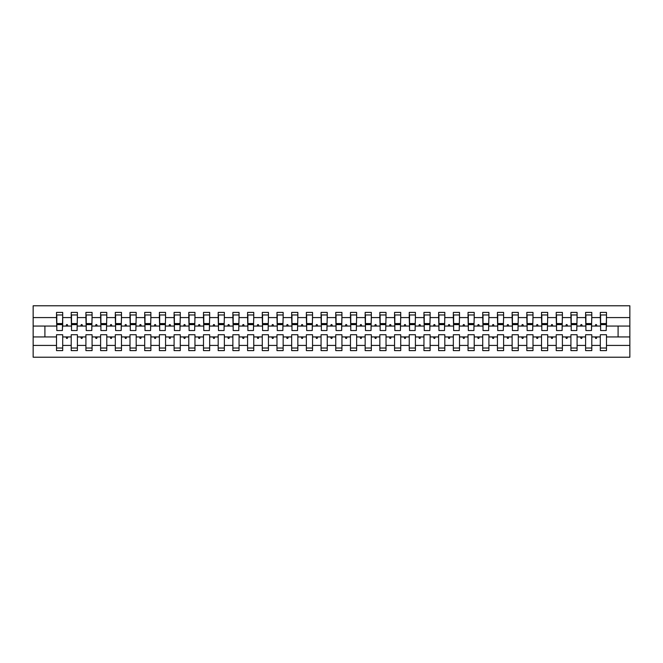 <?xml version="1.0" encoding="UTF-8"?>
<svg xmlns="http://www.w3.org/2000/svg" width="663" height="663" viewBox="0 0 663 663"><rect width="100%" height="100%" fill="white"/><g stroke="black" fill="none" stroke-linecap="round" stroke-linejoin="round"><path stroke-width="0.99" d="M600.305 345.423L591.786 345.423L591.786 334.732L585.611 334.732L585.611 345.423L577.083 345.423L577.083 334.732L570.918 334.732L570.918 345.423L562.39 345.423L562.39 334.732L556.216 334.732L556.216 345.423L547.696 345.423L547.696 334.732L541.522 334.732L541.522 345.423L532.994 345.423L532.994 334.732L526.82 334.732L526.82 345.423L518.3 345.423L518.3 334.732L512.126 334.732L512.126 345.423L503.607 345.423L503.607 334.732L497.432 334.732L497.432 345.423L488.904 345.423L488.904 334.732L482.73 334.732L482.73 345.423L474.211 345.423L474.211 334.732L468.037 334.732L468.037 345.423L459.509 345.423L459.509 334.732L453.335 334.732L453.335 345.423L444.815 345.423L444.815 334.732L438.641 334.732L438.641 345.423L430.121 345.423L430.121 334.732L423.947 334.732L423.947 345.423L415.419 345.423L415.419 334.732L409.245 334.732L409.245 345.423L400.725 345.423L400.725 334.732L394.551 334.732L394.551 345.423L386.023 345.423L386.023 334.732L379.849 334.732L379.849 345.423L371.33 345.423L371.33 334.732L365.156 334.732L365.156 345.423L356.636 345.423L356.636 334.732L350.462 334.732L350.462 345.423L341.934 345.423L341.934 334.732L335.76 334.732L335.76 345.423L327.24 345.423L327.24 334.732L321.066 334.732L321.066 345.423L312.538 345.423L312.538 334.732L306.364 334.732L306.364 345.423L297.844 345.423L297.844 334.732L291.67 334.732L291.67 345.423L283.151 345.423L283.151 334.732L276.977 334.732L276.977 345.423L268.449 345.423L268.449 334.732L262.275 334.732L262.275 345.423L253.755 345.423L253.755 334.732L247.581 334.732L247.581 345.423L239.053 345.423L239.053 334.732L232.879 334.732L232.879 345.423L224.359 345.423L224.359 334.732L218.185 334.732L218.185 345.423L209.665 345.423L209.665 334.732L203.491 334.732L203.491 345.423L194.963 345.423L194.963 334.732L188.789 334.732L188.789 345.423L180.27 345.423L180.27 334.732L174.096 334.732L174.096 345.423L165.568 345.423L165.568 334.732L159.393 334.732L159.393 345.423L150.874 345.423L150.874 334.732L144.7 334.732L144.7 345.423L136.18 345.423L136.18 334.732L130.006 334.732L130.006 345.423L121.478 345.423L121.478 334.732L115.304 334.732L115.304 345.423L106.784 345.423L106.784 334.732L100.61 334.732L100.61 345.423L92.082 345.423L92.082 334.732L85.917 334.732L85.917 345.423L77.389 345.423L77.389 334.732L71.214 334.732L71.214 336.937L62.695 336.937L62.695 334.732L56.521 334.732L56.521 345.423L33.15 345.423L33.15 357.216L629.85 357.216L629.85 345.423L606.479 345.423L606.479 350.603L600.305 350.603L600.305 336.937L595.142 336.937L595.681 338.403L596.418 338.403L596.949 336.937M606.479 345.423L606.479 334.732L600.305 334.732L600.305 336.937M629.85 345.423L629.85 326.063L606.479 326.063L606.479 312.397L600.305 312.397L600.305 317.577L591.786 317.577L591.487 328.268M600.603 328.268L600.305 317.577M585.611 345.423L585.611 350.603L591.786 350.603L591.786 345.423M591.786 317.577L591.786 312.397L585.611 312.397L585.611 317.577L577.083 317.577L576.793 328.268M585.91 328.268L585.611 317.577M570.918 345.423L570.918 350.603L577.083 350.603L577.083 345.423M577.083 317.577L577.083 312.397L570.918 312.397L570.918 317.577L562.39 317.577L562.1 328.268M571.208 328.268L570.918 317.577M556.216 345.423L556.216 350.603L562.39 350.603L562.39 345.423M562.39 317.577L562.39 312.397L556.216 312.397L556.216 317.577L547.696 317.577L547.398 328.268M556.514 328.268L556.216 317.577M541.522 345.423L541.522 350.603L547.696 350.603L547.696 345.423M547.696 317.577L547.696 312.397L541.522 312.397L541.522 317.577L532.994 317.577L532.704 328.268M541.812 328.268L541.522 317.577M526.82 345.423L526.82 350.603L532.994 350.603L532.994 345.423M532.994 317.577L532.994 312.397L526.82 312.397L526.82 317.577L518.3 317.577L518.002 328.268M527.118 328.268L526.82 317.577M512.126 345.423L512.126 350.603L518.3 350.603L518.3 345.423M518.3 317.577L518.3 312.397L512.126 312.397L512.126 317.577L503.607 317.577L503.308 328.268M512.424 328.268L512.126 317.577M497.432 345.423L497.432 350.603L503.607 350.603L503.607 345.423M503.607 317.577L503.607 312.397L497.432 312.397L497.432 317.577L488.904 317.577L488.614 328.268M497.722 328.268L497.432 317.577M482.73 345.423L482.73 350.603L488.904 350.603L488.904 345.423M488.904 317.577L488.904 312.397L482.73 312.397L482.73 317.577L474.211 317.577L473.912 328.268M483.029 328.268L482.73 317.577M468.037 345.423L468.037 350.603L474.211 350.603L474.211 345.423M474.211 317.577L474.211 312.397L468.037 312.397L468.037 317.577L459.509 317.577L459.219 328.268M468.327 328.268L468.037 317.577M453.335 345.423L453.335 350.603L459.509 350.603L459.509 345.423M459.509 317.577L459.509 312.397L453.335 312.397L453.335 317.577L444.815 317.577L444.517 328.268M453.633 328.268L453.335 317.577M438.641 345.423L438.641 350.603L444.815 350.603L444.815 345.423M444.815 317.577L444.815 312.397L438.641 312.397L438.641 317.577L430.121 317.577L429.823 328.268M438.939 328.268L438.641 317.577M423.947 345.423L423.947 350.603L430.121 350.603L430.121 345.423M430.121 317.577L430.121 312.397L423.947 312.397L423.947 317.577L415.419 317.577L415.129 328.268M424.237 328.268L423.947 317.577M409.245 345.423L409.245 350.603L415.419 350.603L415.419 345.423M415.419 317.577L415.419 312.397L409.245 312.397L409.245 317.577L400.725 317.577L400.427 328.268M409.543 328.268L409.245 317.577M394.551 345.423L394.551 350.603L400.725 350.603L400.725 345.423M400.725 317.577L400.725 312.397L394.551 312.397L394.551 317.577L386.023 317.577L385.733 328.268M394.841 328.268L394.551 317.577M379.849 345.423L379.849 350.603L386.023 350.603L386.023 345.423M386.023 317.577L386.023 312.397L379.849 312.397L379.849 317.577L371.33 317.577L371.031 328.268M380.148 328.268L379.849 317.577M365.156 345.423L365.156 350.603L371.33 350.603L371.33 345.423M371.33 317.577L371.33 312.397L365.156 312.397L365.156 317.577L356.636 317.577L356.338 328.268M365.454 328.268L365.156 317.577M350.462 345.423L350.462 350.603L356.636 350.603L356.636 345.423M356.636 317.577L356.636 312.397L350.462 312.397L350.462 317.577L341.934 317.577L341.644 328.268M350.752 328.268L350.462 317.577M335.76 345.423L335.76 350.603L341.934 350.603L341.934 345.423M341.934 317.577L341.934 312.397L335.76 312.397L335.76 317.577L327.24 317.577L326.942 328.268M336.058 328.268L335.76 317.577M321.066 345.423L321.066 350.603L327.24 350.603L327.24 345.423M327.24 317.577L327.24 312.397L321.066 312.397L321.066 317.577L312.538 317.577L312.248 328.268M321.356 328.268L321.066 317.577M306.364 345.423L306.364 350.603L312.538 350.603L312.538 345.423M312.538 317.577L312.538 312.397L306.364 312.397L306.364 317.577L297.844 317.577L297.546 328.268M306.662 328.268L306.364 317.577M291.67 345.423L291.67 350.603L297.844 350.603L297.844 345.423M297.844 317.577L297.844 312.397L291.67 312.397L291.67 317.577L283.151 317.577L282.852 328.268M291.969 328.268L291.67 317.577M276.977 345.423L276.977 350.603L283.151 350.603L283.151 345.423M283.151 317.577L283.151 312.397L276.977 312.397L276.977 317.577L268.449 317.577L268.159 328.268M277.267 328.268L276.977 317.577M262.275 345.423L262.275 350.603L268.449 350.603L268.449 345.423M268.449 317.577L268.449 312.397L262.275 312.397L262.275 317.577L253.755 317.577L253.457 328.268M262.573 328.268L262.275 317.577M247.581 345.423L247.581 350.603L253.755 350.603L253.755 345.423M253.755 317.577L253.755 312.397L247.581 312.397L247.581 317.577L239.053 317.577L238.763 328.268M247.871 328.268L247.581 317.577M232.879 345.423L232.879 350.603L239.053 350.603L239.053 345.423M239.053 317.577L239.053 312.397L232.879 312.397L232.879 317.577L224.359 317.577L224.061 328.268M233.177 328.268L232.879 317.577M218.185 345.423L218.185 350.603L224.359 350.603L224.359 345.423M224.359 317.577L224.359 312.397L218.185 312.397L218.185 317.577L209.665 317.577L209.367 328.268M218.483 328.268L218.185 317.577M203.491 345.423L203.491 350.603L209.665 350.603L209.665 345.423M209.665 317.577L209.665 312.397L203.491 312.397L203.491 317.577L194.963 317.577L194.673 328.268M203.781 328.268L203.491 317.577M188.789 345.423L188.789 350.603L194.963 350.603L194.963 345.423M194.963 317.577L194.963 312.397L188.789 312.397L188.789 317.577L180.27 317.577L179.971 328.268M189.088 328.268L188.789 317.577M174.096 345.423L174.096 350.603L180.27 350.603L180.27 345.423M180.27 317.577L180.27 312.397L174.096 312.397L174.096 317.577L165.568 317.577L165.278 328.268M174.386 328.268L174.096 317.577M159.393 345.423L159.393 350.603L165.568 350.603L165.568 345.423M165.568 317.577L165.568 312.397L159.393 312.397L159.393 317.577L150.874 317.577L150.576 328.268M159.692 328.268L159.393 317.577M144.7 345.423L144.7 350.603L150.874 350.603L150.874 345.423M150.874 317.577L150.874 312.397L144.7 312.397L144.7 317.577L136.18 317.577L135.882 328.268M144.998 328.268L144.7 317.577M130.006 345.423L130.006 350.603L136.18 350.603L136.18 345.423M136.18 317.577L136.18 312.397L130.006 312.397L130.006 317.577L121.478 317.577L121.188 328.268M130.296 328.268L130.006 317.577M115.304 345.423L115.304 350.603L121.478 350.603L121.478 345.423M121.478 317.577L121.478 312.397L115.304 312.397L115.304 317.577L106.784 317.577L106.486 328.268M115.602 328.268L115.304 317.577M100.61 345.423L100.61 350.603L106.784 350.603L106.784 345.423M106.784 317.577L106.784 312.397L100.61 312.397L100.61 317.577L92.082 317.577L91.792 328.268M100.9 328.268L100.61 317.577M85.917 345.423L85.917 350.603L92.082 350.603L92.082 345.423M92.082 317.577L92.082 312.397L85.917 312.397L85.917 317.577L77.389 317.577L77.09 328.268M86.207 328.268L85.917 317.577M77.389 345.423L77.389 350.603L71.214 350.603L71.214 336.937M77.389 317.577L77.389 312.397L71.214 312.397L71.214 317.577L62.695 317.577L62.695 312.397L56.521 312.397L56.521 317.577L33.15 317.577L33.15 305.784L629.85 305.784L629.85 317.577L606.479 317.577M71.513 328.268L71.214 317.577M56.521 345.423L56.521 350.603L62.695 350.603L62.695 336.937M56.811 328.268L56.521 317.577M606.479 326.063L606.189 328.268M71.214 345.423L62.695 345.423M595.142 336.937L591.786 336.937M600.305 326.063L596.949 326.063L596.418 324.597L595.681 324.597L595.142 326.063L591.786 326.063M595.142 326.063L596.949 326.063M580.448 336.937L580.979 338.403L581.716 338.403L582.255 336.937L577.083 336.937M585.611 336.937L582.255 336.937M585.611 326.063L582.255 326.063L581.716 324.597L580.979 324.597L580.448 326.063L577.083 326.063M580.448 326.063L582.255 326.063M565.754 336.937L566.285 338.403L567.022 338.403L567.553 336.937L562.39 336.937M570.918 336.937L567.553 336.937M570.918 326.063L567.553 326.063L567.022 324.597L566.285 324.597L565.754 326.063L562.39 326.063M565.754 326.063L567.553 326.063M551.052 336.937L551.591 338.403L552.32 338.403L552.859 336.937L547.696 336.937M556.216 336.937L552.859 336.937M556.216 326.063L552.859 326.063L552.32 324.597L551.591 324.597L551.052 326.063L547.696 326.063M551.052 326.063L552.859 326.063M536.359 336.937L536.889 338.403L537.627 338.403L538.157 336.937L532.994 336.937M541.522 336.937L538.157 336.937M541.522 326.063L538.157 326.063L537.627 324.597L536.889 324.597L536.359 326.063L532.994 326.063M536.359 326.063L538.157 326.063M521.657 336.937L522.195 338.403L522.933 338.403L523.463 336.937L518.3 336.937M526.82 336.937L523.463 336.937M526.82 326.063L523.463 326.063L522.933 324.597L522.195 324.597L521.657 326.063L518.3 326.063M521.657 326.063L523.463 326.063M506.963 336.937L507.493 338.403L508.231 338.403L508.77 336.937L503.607 336.937M512.126 336.937L508.77 336.937M512.126 326.063L508.77 326.063L508.231 324.597L507.493 324.597L506.963 326.063L503.607 326.063M506.963 326.063L508.77 326.063M492.269 336.937L492.8 338.403L493.537 338.403L494.068 336.937L488.904 336.937M497.432 336.937L494.068 336.937M497.432 326.063L494.068 326.063L493.537 324.597L492.8 324.597L492.269 326.063L488.904 326.063M492.269 326.063L494.068 326.063M477.567 336.937L478.106 338.403L478.835 338.403L479.374 336.937L474.211 336.937M482.73 336.937L479.374 336.937M482.73 326.063L479.374 326.063L478.835 324.597L478.106 324.597L477.567 326.063L474.211 326.063M477.567 326.063L479.374 326.063M462.873 336.937L463.404 338.403L464.141 338.403L464.672 336.937L459.509 336.937M468.037 336.937L464.672 336.937M468.037 326.063L464.672 326.063L464.141 324.597L463.404 324.597L462.873 326.063L459.509 326.063M462.873 326.063L464.672 326.063M448.171 336.937L448.71 338.403L449.448 338.403L449.978 336.937L444.815 336.937M453.335 336.937L449.978 336.937M453.335 326.063L449.978 326.063L449.448 324.597L448.71 324.597L448.171 326.063L444.815 326.063M448.171 326.063L449.978 326.063M433.478 336.937L434.008 338.403L434.746 338.403L435.284 336.937L430.121 336.937M438.641 336.937L435.284 336.937M438.641 326.063L435.284 326.063L434.746 324.597L434.008 324.597L433.478 326.063L430.121 326.063M433.478 326.063L435.284 326.063M418.784 336.937L419.314 338.403L420.052 338.403L420.582 336.937L415.419 336.937M423.947 336.937L420.582 336.937M423.947 326.063L420.582 326.063L420.052 324.597L419.314 324.597L418.784 326.063L415.419 326.063M418.784 326.063L420.582 326.063M404.082 336.937L404.621 338.403L405.35 338.403L405.889 336.937L400.725 336.937M409.245 336.937L405.889 336.937M409.245 326.063L405.889 326.063L405.35 324.597L404.621 324.597L404.082 326.063L400.725 326.063M404.082 326.063L405.889 326.063M389.388 336.937L389.919 338.403L390.656 338.403L391.187 336.937L386.023 336.937M394.551 336.937L391.187 336.937M394.551 326.063L391.187 326.063L390.656 324.597L389.919 324.597L389.388 326.063L386.023 326.063M389.388 326.063L391.187 326.063M374.686 336.937L375.225 338.403L375.962 338.403L376.493 336.937L371.33 336.937M379.849 336.937L376.493 336.937M379.849 326.063L376.493 326.063L375.962 324.597L375.225 324.597L374.686 326.063L371.33 326.063M374.686 326.063L376.493 326.063M359.992 336.937L360.523 338.403L361.26 338.403L361.799 336.937L356.636 336.937M365.156 336.937L361.799 336.937M365.156 326.063L361.799 326.063L361.26 324.597L360.523 324.597L359.992 326.063L356.636 326.063M359.992 326.063L361.799 326.063M345.299 336.937L345.829 338.403L346.567 338.403L347.097 336.937L341.934 336.937M350.462 336.937L347.097 336.937M350.462 326.063L347.097 326.063L346.567 324.597L345.829 324.597L345.299 326.063L341.934 326.063M345.299 326.063L347.097 326.063M330.597 336.937L331.135 338.403L331.865 338.403L332.403 336.937L327.24 336.937M335.76 336.937L332.403 336.937M335.76 326.063L332.403 326.063L331.865 324.597L331.135 324.597L330.597 326.063L327.24 326.063M330.597 326.063L332.403 326.063M315.903 336.937L316.433 338.403L317.171 338.403L317.701 336.937L312.538 336.937M321.066 336.937L317.701 336.937M321.066 326.063L317.701 326.063L317.171 324.597L316.433 324.597L315.903 326.063L312.538 326.063M315.903 326.063L317.701 326.063M301.201 336.937L301.74 338.403L302.477 338.403L303.008 336.937L297.844 336.937M306.364 336.937L303.008 336.937M306.364 326.063L303.008 326.063L302.477 324.597L301.74 324.597L301.201 326.063L297.844 326.063M301.201 326.063L303.008 326.063M286.507 336.937L287.038 338.403L287.775 338.403L288.314 336.937L283.151 336.937M291.67 336.937L288.314 336.937M291.67 326.063L288.314 326.063L287.775 324.597L287.038 324.597L286.507 326.063L283.151 326.063M286.507 326.063L288.314 326.063M271.813 336.937L272.344 338.403L273.081 338.403L273.612 336.937L268.449 336.937M276.977 336.937L273.612 336.937M276.977 326.063L273.612 326.063L273.081 324.597L272.344 324.597L271.813 326.063L268.449 326.063M271.813 326.063L273.612 326.063M257.111 336.937L257.65 338.403L258.379 338.403L258.918 336.937L253.755 336.937M262.275 336.937L258.918 336.937M262.275 326.063L258.918 326.063L258.379 324.597L257.65 324.597L257.111 326.063L253.755 326.063M257.111 326.063L258.918 326.063M242.418 336.937L242.948 338.403L243.686 338.403L244.216 336.937L239.053 336.937M247.581 336.937L244.216 336.937M247.581 326.063L244.216 326.063L243.686 324.597L242.948 324.597L242.418 326.063L239.053 326.063M242.418 326.063L244.216 326.063M227.716 336.937L228.254 338.403L228.992 338.403L229.522 336.937L224.359 336.937M232.879 336.937L229.522 336.937M232.879 326.063L229.522 326.063L228.992 324.597L228.254 324.597L227.716 326.063L224.359 326.063M227.716 326.063L229.522 326.063M213.022 336.937L213.552 338.403L214.29 338.403L214.829 336.937L209.665 336.937M218.185 336.937L214.829 336.937M218.185 326.063L214.829 326.063L214.29 324.597L213.552 324.597L213.022 326.063L209.665 326.063M213.022 326.063L214.829 326.063M198.328 336.937L198.859 338.403L199.596 338.403L200.127 336.937L194.963 336.937M203.491 336.937L200.127 336.937M203.491 326.063L200.127 326.063L199.596 324.597L198.859 324.597L198.328 326.063L194.963 326.063M198.328 326.063L200.127 326.063M183.626 336.937L184.165 338.403L184.894 338.403L185.433 336.937L180.27 336.937M188.789 336.937L185.433 336.937M188.789 326.063L185.433 326.063L184.894 324.597L184.165 324.597L183.626 326.063L180.27 326.063M183.626 326.063L185.433 326.063M168.932 336.937L169.463 338.403L170.2 338.403L170.731 336.937L165.568 336.937M174.096 336.937L170.731 336.937M174.096 326.063L170.731 326.063L170.2 324.597L169.463 324.597L168.932 326.063L165.568 326.063M168.932 326.063L170.731 326.063M154.23 336.937L154.769 338.403L155.507 338.403L156.037 336.937L150.874 336.937M159.393 336.937L156.037 336.937M159.393 326.063L156.037 326.063L155.507 324.597L154.769 324.597L154.23 326.063L150.874 326.063M154.23 326.063L156.037 326.063M139.537 336.937L140.067 338.403L140.805 338.403L141.343 336.937L136.18 336.937M144.7 336.937L141.343 336.937M144.7 326.063L141.343 326.063L140.805 324.597L140.067 324.597L139.537 326.063L136.18 326.063M139.537 326.063L141.343 326.063M124.843 336.937L125.373 338.403L126.111 338.403L126.641 336.937L121.478 336.937M130.006 336.937L126.641 336.937M130.006 326.063L126.641 326.063L126.111 324.597L125.373 324.597L124.843 326.063L121.478 326.063M124.843 326.063L126.641 326.063M110.141 336.937L110.68 338.403L111.409 338.403L111.948 336.937L106.784 336.937M115.304 336.937L111.948 336.937M115.304 326.063L111.948 326.063L111.409 324.597L110.68 324.597L110.141 326.063L106.784 326.063M110.141 326.063L111.948 326.063M95.447 336.937L95.978 338.403L96.715 338.403L97.246 336.937L92.082 336.937M100.61 336.937L97.246 336.937M100.61 326.063L97.246 326.063L96.715 324.597L95.978 324.597L95.447 326.063L92.082 326.063M95.447 326.063L97.246 326.063M80.745 336.937L81.284 338.403L82.021 338.403L82.552 336.937L77.389 336.937M85.917 336.937L82.552 336.937M85.917 326.063L82.552 326.063L82.021 324.597L81.284 324.597L80.745 326.063L77.389 326.063M80.745 326.063L82.552 326.063M66.051 336.937L66.582 338.403L67.319 338.403L67.858 336.937M71.214 326.063L67.858 326.063L67.319 324.597L66.582 324.597L66.051 326.063L62.695 326.063L62.695 317.577M66.051 326.063L67.858 326.063M62.695 326.063L62.397 328.268M56.521 336.937L33.15 336.937L33.15 317.577M33.15 345.423L33.15 336.937M56.521 326.063L33.15 326.063M629.85 326.063L629.85 317.577M44.91 336.937L44.91 326.063M618.09 326.063L618.09 336.937L606.479 336.937M629.85 336.937L618.09 336.937M56.811 324.663L56.811 314.966L62.695 314.966L62.397 330.547L56.811 330.547L56.811 324.663L62.397 324.663M56.521 348.034L62.695 348.034M71.513 324.663L71.513 314.966L77.389 314.966L77.09 330.547L71.513 330.547L71.513 324.663L77.09 324.663M71.214 348.034L77.389 348.034M86.207 324.663L86.207 314.966L92.082 314.966L91.792 330.547L86.207 330.547L86.207 324.663L91.792 324.663M85.917 348.034L92.082 348.034M100.9 324.663L100.9 314.966L106.784 314.966L106.486 330.547L100.9 330.547L100.9 324.663L106.486 324.663M100.61 348.034L106.784 348.034M115.602 324.663L115.602 314.966L121.478 314.966L121.188 330.547L115.602 330.547L115.602 324.663L121.188 324.663M115.304 348.034L121.478 348.034M130.296 324.663L130.296 314.966L136.18 314.966L135.882 330.547L130.296 330.547L130.296 324.663L135.882 324.663M130.006 348.034L136.18 348.034M144.998 324.663L144.998 314.966L150.874 314.966L150.576 330.547L144.998 330.547L144.998 324.663L150.576 324.663M144.7 348.034L150.874 348.034M159.692 324.663L159.692 314.966L165.568 314.966L165.278 330.547L159.692 330.547L159.692 324.663L165.278 324.663M159.393 348.034L165.568 348.034M174.386 324.663L174.386 314.966L180.27 314.966L179.971 330.547L174.386 330.547L174.386 324.663L179.971 324.663M174.096 348.034L180.27 348.034M189.088 324.663L189.088 314.966L194.963 314.966L194.673 330.547L189.088 330.547L189.088 324.663L194.673 324.663M188.789 348.034L194.963 348.034M203.781 324.663L203.781 314.966L209.665 314.966L209.367 330.547L203.781 330.547L203.781 324.663L209.367 324.663M203.491 348.034L209.665 348.034M218.483 324.663L218.483 314.966L224.359 314.966L224.061 330.547L218.483 330.547L218.483 324.663L224.061 324.663M218.185 348.034L224.359 348.034M233.177 324.663L233.177 314.966L239.053 314.966L238.763 330.547L233.177 330.547L233.177 324.663L238.763 324.663M232.879 348.034L239.053 348.034M247.871 324.663L247.871 314.966L253.755 314.966L253.457 330.547L247.871 330.547L247.871 324.663L253.457 324.663M247.581 348.034L253.755 348.034M262.573 324.663L262.573 314.966L268.449 314.966L268.159 330.547L262.573 330.547L262.573 324.663L268.159 324.663M262.275 348.034L268.449 348.034M277.267 324.663L277.267 314.966L283.151 314.966L282.852 330.547L277.267 330.547L277.267 324.663L282.852 324.663M276.977 348.034L283.151 348.034M291.969 324.663L291.969 314.966L297.844 314.966L297.546 330.547L291.969 330.547L291.969 324.663L297.546 324.663M291.67 348.034L297.844 348.034M306.662 324.663L306.662 314.966L312.538 314.966L312.248 330.547L306.662 330.547L306.662 324.663L312.248 324.663M306.364 348.034L312.538 348.034M321.356 324.663L321.356 314.966L327.24 314.966L326.942 330.547L321.356 330.547L321.356 324.663L326.942 324.663M321.066 348.034L327.24 348.034M336.058 324.663L336.058 314.966L341.934 314.966L341.644 330.547L336.058 330.547L336.058 324.663L341.644 324.663M335.76 348.034L341.934 348.034M350.752 324.663L350.752 314.966L356.636 314.966L356.338 330.547L350.752 330.547L350.752 324.663L356.338 324.663M350.462 348.034L356.636 348.034M365.454 324.663L365.454 314.966L371.33 314.966L371.031 330.547L365.454 330.547L365.454 324.663L371.031 324.663M365.156 348.034L371.33 348.034M380.148 324.663L380.148 314.966L386.023 314.966L385.733 330.547L380.148 330.547L380.148 324.663L385.733 324.663M379.849 348.034L386.023 348.034M394.841 324.663L394.841 314.966L400.725 314.966L400.427 330.547L394.841 330.547L394.841 324.663L400.427 324.663M394.551 348.034L400.725 348.034M409.543 324.663L409.543 314.966L415.419 314.966L415.129 330.547L409.543 330.547L409.543 324.663L415.129 324.663M409.245 348.034L415.419 348.034M424.237 324.663L424.237 314.966L430.121 314.966L429.823 330.547L424.237 330.547L424.237 324.663L429.823 324.663M423.947 348.034L430.121 348.034M438.939 324.663L438.939 314.966L444.815 314.966L444.517 330.547L438.939 330.547L438.939 324.663L444.517 324.663M438.641 348.034L444.815 348.034M453.633 324.663L453.633 314.966L459.509 314.966L459.219 330.547L453.633 330.547L453.633 324.663L459.219 324.663M453.335 348.034L459.509 348.034M468.327 324.663L468.327 314.966L474.211 314.966L473.912 330.547L468.327 330.547L468.327 324.663L473.912 324.663M468.037 348.034L474.211 348.034M483.029 324.663L483.029 314.966L488.904 314.966L488.614 330.547L483.029 330.547L483.029 324.663L488.614 324.663M482.73 348.034L488.904 348.034M497.722 324.663L497.722 314.966L503.607 314.966L503.308 330.547L497.722 330.547L497.722 324.663L503.308 324.663M497.432 348.034L503.607 348.034M512.424 324.663L512.424 314.966L518.3 314.966L518.002 330.547L512.424 330.547L512.424 324.663L518.002 324.663M512.126 348.034L518.3 348.034M527.118 324.663L527.118 314.966L532.994 314.966L532.704 330.547L527.118 330.547L527.118 324.663L532.704 324.663M526.82 348.034L532.994 348.034M541.812 324.663L541.812 314.966L547.696 314.966L547.398 330.547L541.812 330.547L541.812 324.663L547.398 324.663M541.522 348.034L547.696 348.034M556.514 324.663L556.514 314.966L562.39 314.966L562.1 330.547L556.514 330.547L556.514 324.663L562.1 324.663M556.216 348.034L562.39 348.034M571.208 324.663L571.208 314.966L577.083 314.966L576.793 330.547L571.208 330.547L571.208 324.663L576.793 324.663M570.918 348.034L577.083 348.034M585.91 324.663L585.91 314.966L591.786 314.966L591.487 330.547L585.91 330.547L585.91 324.663L591.487 324.663M585.611 348.034L591.786 348.034M600.603 324.663L600.603 314.966L606.479 314.966L606.189 330.547L600.603 330.547L600.603 324.663L606.189 324.663M600.305 348.034L606.479 348.034M56.811 323.784L62.397 323.784M71.513 323.784L77.09 323.784M86.207 323.784L91.792 323.784M100.9 323.784L106.486 323.784M115.602 323.784L121.188 323.784M130.296 323.784L135.882 323.784M144.998 323.784L150.576 323.784M159.692 323.784L165.278 323.784M174.386 323.784L179.971 323.784M189.088 323.784L194.673 323.784M203.781 323.784L209.367 323.784M218.483 323.784L224.061 323.784M233.177 323.784L238.763 323.784M247.871 323.784L253.457 323.784M262.573 323.784L268.159 323.784M277.267 323.784L282.852 323.784M291.969 323.784L297.546 323.784M306.662 323.784L312.248 323.784M321.356 323.784L326.942 323.784M336.058 323.784L341.644 323.784M350.752 323.784L356.338 323.784M365.454 323.784L371.031 323.784M380.148 323.784L385.733 323.784M394.841 323.784L400.427 323.784M409.543 323.784L415.129 323.784M424.237 323.784L429.823 323.784M438.939 323.784L444.517 323.784M453.633 323.784L459.219 323.784M468.327 323.784L473.912 323.784M483.029 323.784L488.614 323.784M497.722 323.784L503.308 323.784M512.424 323.784L518.002 323.784M527.118 323.784L532.704 323.784M541.812 323.784L547.398 323.784M556.514 323.784L562.1 323.784M571.208 323.784L576.793 323.784M585.91 323.784L591.487 323.784M600.603 323.784L606.189 323.784M56.811 323.561L62.397 323.561M71.513 323.561L77.09 323.561M86.207 323.561L91.792 323.561M100.9 323.561L106.486 323.561M115.602 323.561L121.188 323.561M130.296 323.561L135.882 323.561M144.998 323.561L150.576 323.561M159.692 323.561L165.278 323.561M174.386 323.561L179.971 323.561M189.088 323.561L194.673 323.561M203.781 323.561L209.367 323.561M218.483 323.561L224.061 323.561M233.177 323.561L238.763 323.561M247.871 323.561L253.457 323.561M262.573 323.561L268.159 323.561M277.267 323.561L282.852 323.561M291.969 323.561L297.546 323.561M306.662 323.561L312.248 323.561M321.356 323.561L326.942 323.561M336.058 323.561L341.644 323.561M350.752 323.561L356.338 323.561M365.454 323.561L371.031 323.561M380.148 323.561L385.733 323.561M394.841 323.561L400.427 323.561M409.543 323.561L415.129 323.561M424.237 323.561L429.823 323.561M438.939 323.561L444.517 323.561M453.633 323.561L459.219 323.561M468.327 323.561L473.912 323.561M483.029 323.561L488.614 323.561M497.722 323.561L503.308 323.561M512.424 323.561L518.002 323.561M527.118 323.561L532.704 323.561M541.812 323.561L547.398 323.561M556.514 323.561L562.1 323.561M571.208 323.561L576.793 323.561M585.91 323.561L591.487 323.561M600.603 323.561L606.189 323.561"/></g></svg>
